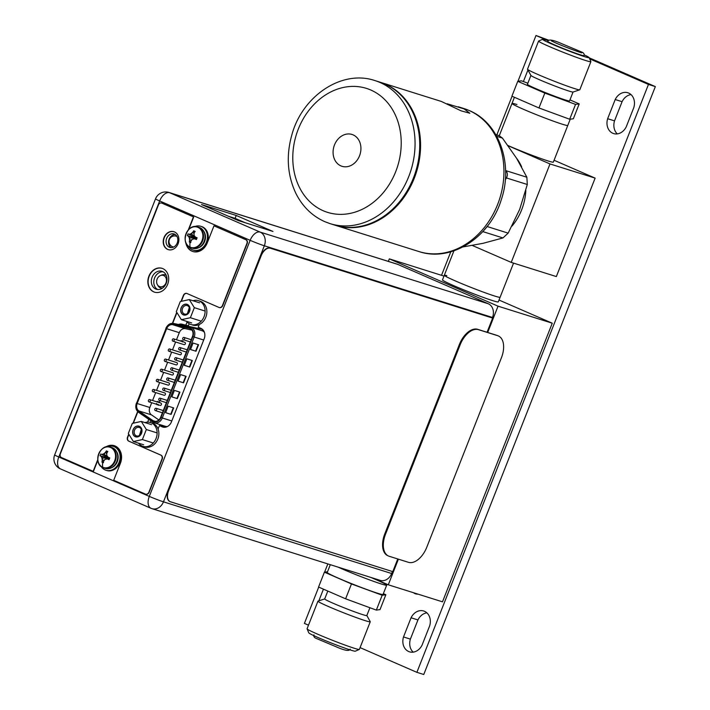 <?xml version="1.0" encoding="UTF-8"?>
<svg xmlns="http://www.w3.org/2000/svg" width="710" height="710" viewBox="0 0 710 710"><rect width="100%" height="100%" fill="white"/><g stroke="black" fill="none" stroke-linecap="round" stroke-linejoin="round"><path stroke-width="1.06" d="M511.227 262.389L550.001 163.948L595.131 178.121L556.347 276.572L511.227 262.389L472.256 245.438M550.001 163.948L508.103 145.719M595.131 178.121L554.066 160.256M507.961 145.514A29.98 1.5 21.5 0 0 547.934 160.913A29.98 1.5 21.5 0 0 553.338 162.12L567.787 125.43A29.98 1.5 -158.5 0 1 562.382 124.232A29.98 1.5 -158.5 0 1 530.938 112.455A29.98 1.5 -158.5 0 1 511.99 103.456A29.98 1.5 -158.5 0 1 516.942 104.512M512.025 226.064A49.975 40.807 -72.6 0 0 525.826 190.493M521.681 166.948A49.975 40.807 -72.6 0 0 516.605 158.303L502.44 138.122L499.228 135.699L495.757 134.607M505.573 170.125L505.999 170.684C507.632 173 507.783 175.414 506.434 177.935L505.289 179.949M462.982 246.938L483.111 243.308L502.955 237.939L508.147 233.129L519.667 209.423L527.299 184.493L526.864 177.234L516.605 158.294M487.362 226.206L483.253 231.105M380.063 82.2A74.958 61.211 107.4 0 1 380.48 82.325A74.958 61.211 107.4 0 1 385.441 84.179A74.958 61.211 107.4 0 1 415.377 175.263A74.958 61.211 107.4 0 1 335.537 225.354A74.958 61.211 107.4 0 1 335.129 225.221M447.176 103.784L463.976 108.852L469.851 113.245L461.127 110.849L441.354 101.45L380.48 82.325M384.616 83.922A74.958 61.211 -72.6 0 0 379.655 82.067L374.969 80.594A74.958 61.211 107.4 0 1 379.939 82.449A74.958 61.211 107.4 0 1 380.223 82.573A74.958 61.211 107.4 0 1 409.812 173.71A74.958 61.211 107.4 0 1 330.035 223.623L334.712 225.088A74.958 61.211 -72.6 0 0 414.551 175.006A74.958 61.211 -72.6 0 0 384.616 83.922M340.889 165.883A16.685 13.623 -72.6 0 0 341.998 166.3A16.685 13.623 -72.6 0 0 359.775 155.153A16.685 13.623 -72.6 0 0 353.11 134.873A16.685 13.623 -72.6 0 0 352 134.456A16.685 13.623 -72.6 0 0 334.233 145.612A16.685 13.623 -72.6 0 0 340.889 165.883M453.938 250.825L444.309 275.276A29.98 1.5 21.5 0 0 463.257 284.275A29.98 1.5 21.5 0 0 494.701 296.052A29.98 1.5 21.5 0 0 500.106 297.25A29.98 1.5 -158.5 0 1 484.566 292.555A29.98 1.5 -158.5 0 1 455.696 281.071A29.98 1.5 -158.5 0 1 444.309 275.276A29.98 1.5 -158.5 0 1 446.856 275.631M388.334 261.386L389.328 258.866L443.981 276.092M499.006 300.037L552.256 323.201L442.499 601.832L388.29 584.8L398.39 559.169M389.328 258.866L498.047 306.17L552.256 323.201M444.309 275.276L442.481 279.917A29.98 1.5 21.5 0 0 453.867 285.713A29.98 1.5 21.5 0 0 482.738 297.206A29.98 1.5 21.5 0 0 498.278 301.892L513.543 263.126M498.047 306.17L487.69 332.466M372.635 577.984L388.29 584.8M338.155 567.148A29.98 1.5 21.5 0 0 342.282 568.985A29.98 1.5 21.5 0 0 371.152 580.469A29.98 1.5 21.5 0 0 386.693 585.164A29.98 1.5 -158.5 0 1 370.017 580.061A29.98 1.5 -158.5 0 1 338.155 567.148M157.407 284.719A5.893 4.819 107.4 0 1 160.265 275.631A5.893 4.819 107.4 0 1 163.699 275.551A5.893 4.819 107.4 0 1 165.971 282.953A5.893 4.819 107.4 0 1 159.386 286.503A5.893 4.819 107.4 0 1 157.407 284.719L158.028 285.757A6.896 5.636 -72.6 0 0 160.345 287.852A6.896 5.636 -72.6 0 0 162.341 288.233M166.335 275.586A6.896 5.636 -72.6 0 0 165.386 275.036A6.896 5.636 -72.6 0 0 161.365 275.134L160.265 275.631M153.706 421.057A6.195 5.059 -72.6 0 0 154.114 421.207A6.195 5.059 -72.6 0 0 160.62 417.32L192.508 336.371A6.195 5.059 -72.6 0 0 190.129 328.588A6.195 5.059 -72.6 0 0 189.712 328.437A6.195 5.059 -72.6 0 0 189.357 328.339L172.779 324.719A6.195 5.059 -72.6 0 0 166.628 328.703L137.154 403.52A6.195 5.059 -72.6 0 0 138.832 410.904L152.996 420.657A6.195 5.059 -72.6 0 0 153.706 421.057M158.845 419.947L151.487 414.88A6.195 5.059 107.4 0 1 149.819 407.496L151.691 402.73M172.779 324.719L185.434 328.695A6.195 5.059 107.4 0 0 179.284 332.679L176.497 339.753M175.618 341.989L172.512 349.879M171.634 352.116L168.527 359.997M167.649 362.233L164.542 370.123M163.655 372.359L160.549 380.249M159.67 382.486L156.564 390.367M155.685 392.603L152.579 400.493M185.434 328.695L191.984 330.123M157.043 404.762L158.028 404.265M158.632 404.913L158.348 405.312L158.152 404.762M159.732 402.117L159.377 401.647L159.51 402.676M157.735 402.117L157.398 401.416L159.173 402.171L159.377 401.647M183.144 341.847L182.665 340.702M181.733 341.137L181.148 340.436L181.698 341.217L182.798 340.747M160.176 405.392A1.198 0.976 -72.6 0 0 160.895 403.111M168.155 385.148A1.198 0.976 -72.6 0 0 168.865 382.867M176.124 364.896A1.198 0.976 -72.6 0 0 176.843 362.615M184.103 344.652A1.198 0.976 -72.6 0 0 184.822 342.371M180.118 354.778A1.198 0.976 -72.6 0 0 180.828 352.497M172.139 375.022A1.198 0.976 -72.6 0 0 172.858 372.741M164.161 395.266A1.198 0.976 -72.6 0 0 164.88 392.985M193.058 343.028L190.493 349.524L196.004 351.255L198.56 344.749L193.058 343.028M168.181 406.182L165.616 412.679L171.119 414.409L173.684 407.913L168.181 406.182M186.837 358.816L184.28 365.313L189.783 367.043L192.339 360.538L186.837 358.816M174.403 390.393L171.838 396.89L177.34 398.621L179.905 392.124L174.403 390.393M180.615 374.605L178.059 381.101L183.562 382.832L186.126 376.336L180.615 374.605M190.511 349.489L196.004 351.255M195.623 351.095L198.17 344.634M165.634 412.643L171.119 414.409M170.746 414.249L173.293 407.788M184.289 365.277L189.783 367.043M189.41 366.884L191.948 360.423M171.855 396.855L177.34 398.621M176.968 398.461L179.515 392M178.077 381.066L183.562 382.832M183.189 382.672L185.736 376.211M157.913 404.23L156.901 404.718L156.502 403.511M159.626 402.082L159.404 402.641M157.398 401.416L159.164 402.188M181.112 341.199L181.148 340.436M182.718 340.72L183.029 341.812M182.479 341.182L182.213 341.856L182.585 341.217M182.319 341.892L182.15 341.43M148.896 401.842A1.198 0.976 107.4 0 1 149.774 399.615A1.198 0.976 107.4 0 1 148.896 401.842M156.866 381.598A1.198 0.976 107.4 0 1 157.744 379.371A1.198 0.976 107.4 0 1 156.866 381.598M164.844 361.355A1.198 0.976 107.4 0 1 165.723 359.127A1.198 0.976 107.4 0 1 164.844 361.355M172.823 341.102A1.198 0.976 107.4 0 1 173.701 338.874A1.198 0.976 107.4 0 1 172.823 341.102M159.288 400.44A1.198 0.976 107.4 0 1 160.167 398.212A1.198 0.976 107.4 0 1 159.288 400.44M167.258 380.196A1.198 0.976 107.4 0 1 168.137 377.96A1.198 0.976 107.4 0 1 167.258 380.196M175.237 359.943A1.198 0.976 107.4 0 1 176.115 357.716A1.198 0.976 107.4 0 1 175.237 359.943M183.215 339.7A1.198 0.976 107.4 0 1 184.094 337.472A1.198 0.976 107.4 0 1 183.215 339.7M179.222 349.826A1.198 0.976 107.4 0 1 180.1 347.589A1.198 0.976 107.4 0 1 179.222 349.826M171.252 370.07A1.198 0.976 107.4 0 1 172.131 367.842A1.198 0.976 107.4 0 1 171.252 370.07M163.273 390.314A1.198 0.976 107.4 0 1 164.152 388.086A1.198 0.976 107.4 0 1 163.273 390.314M155.295 410.566A1.198 0.976 107.4 0 1 156.173 408.33A1.198 0.976 107.4 0 1 155.295 410.566M168.829 351.228A1.198 0.976 107.4 0 1 169.708 349A1.198 0.976 107.4 0 1 168.829 351.228M160.859 371.472A1.198 0.976 107.4 0 1 161.738 369.244A1.198 0.976 107.4 0 1 160.859 371.472M152.881 391.725A1.198 0.976 107.4 0 1 153.759 389.497A1.198 0.976 107.4 0 1 152.881 391.725M104.672 447.486A10.943 8.937 107.4 0 1 110.334 447.06C99.817 442.996 92.415 463.834 103.012 467.659L105.311 468.422A10.943 8.937 -72.6 0 0 116.973 461.109A10.943 8.937 -72.6 0 0 112.597 447.815A10.943 8.937 -72.6 0 0 111.869 447.54L110.334 447.06A10.943 8.937 107.4 0 1 111.053 447.327A10.943 8.937 107.4 0 1 115.428 460.63A10.943 8.937 107.4 0 1 103.766 467.943A10.943 8.937 107.4 0 1 103.048 467.668M102.764 467.286A10.659 8.706 107.4 0 1 98.672 453.903A10.659 8.706 107.4 0 1 110.574 447.477A10.659 8.706 -72.6 0 1 114.665 460.861A10.659 8.706 -72.6 0 1 102.764 467.286A14.875 8.556 113.5 0 1 102.675 462.494L103.42 462.734A14.848 8.538 -66.5 0 1 103.713 460.923A14.591 6.896 -32 0 1 105.178 459.343A14.591 3.559 -3.4 0 1 107.343 458.962A14.848 0.745 21.5 0 0 109.083 459.672L109.775 457.915A14.848 0.745 -158.5 0 1 108.035 457.196A14.591 4.828 -132.8 0 1 106.748 455.367A14.591 7.632 -102.3 0 1 106.793 453.122A14.848 8.538 -66.5 0 1 107.822 451.542L106.402 450.921A14.848 8.538 113.5 0 0 105.364 452.501A14.591 6.896 148 0 0 103.536 453.974A14.591 3.559 176.6 0 0 101.734 454.462A14.848 0.745 -158.5 0 1 100.74 453.983L100.039 455.74A14.848 0.745 21.5 0 0 101.042 456.219A14.591 4.828 47.2 0 0 101.974 457.941A14.591 7.632 77.7 0 0 102.293 460.302A14.848 8.538 113.5 0 0 101.992 462.112L102.524 458.119L101.415 456.344L100.039 455.74L107.956 457.897L101.042 456.219M107.343 458.962L109.1 458.394L107.574 459.033M108.08 459.024L109.083 459.672M109.1 458.394L108.408 457.311M107.956 457.897L108.115 458.802M108.541 457.409L107.698 457.781M106.748 453.912L105.737 452.616L106.402 450.921M107.237 452.412L106.438 450.868M108.08 457.577L102.107 454.578L104.086 454.143L108.16 457.249M103.536 453.974L104.086 454.143L105.364 452.501M107.822 457.462L101.796 454.48M108.16 458.216L101.974 457.941M108.186 458.642L107.379 458.979M104.592 459.938L102.293 460.302M103.607 461.482L101.992 462.112M102.675 462.494L101.983 462.174M107.37 446.732A12.496 10.206 107.4 0 1 113.44 446.412A12.496 10.206 107.4 0 1 114.266 446.723A12.496 10.206 107.4 0 1 119.253 461.899A12.496 10.206 107.4 0 1 105.95 470.251A12.496 10.206 107.4 0 1 105.115 469.94A12.496 10.206 107.4 0 1 101.157 466.514M105.95 470.251L106.775 470.508A12.496 10.206 -72.6 0 0 120.079 462.157A12.496 10.206 -72.6 0 0 115.091 446.98A12.496 10.206 -72.6 0 0 114.266 446.67L113.44 446.412M397.769 558.965L392.781 571.63L170.444 501.775A9.993 5.751 -66.5 0 1 170.116 501.65A9.993 5.751 -66.5 0 1 168.598 490.761L261.156 255.777A9.993 5.751 -66.5 0 1 270.315 248.225L492.651 318.08L270.022 248.092A9.993 5.751 113.5 0 0 260.854 255.653L168.297 490.628A9.993 5.751 113.5 0 0 169.814 501.517A9.993 5.751 113.5 0 0 169.965 501.579M492.651 318.08L487.06 332.271M488.311 303.782L397.813 264.404A10.898 8.893 -72.6 0 0 397.094 264.138L168.927 192.445A10.898 8.893 107.4 0 1 169.646 192.721L260.144 232.099L488.311 303.782A10.898 8.893 -72.6 0 1 492.5 317.468L492.314 317.938M492.5 317.468L264.333 245.775A10.898 0.541 -158.5 0 1 250.16 240.335L159.661 200.957A10.898 0.541 -158.5 0 1 155.517 198.853L54.661 454.906A10.898 0.541 21.5 0 0 58.797 457.018A10.898 6.266 113.5 0 0 60.448 468.893L150.946 508.271A10.898 10.898 0 0 0 152.029 508.671A10.898 8.893 107.4 0 1 151.31 508.404A10.898 6.266 -66.5 0 1 150.946 508.271A10.898 6.266 -66.5 0 1 149.295 496.397L250.16 240.335A10.898 6.266 -66.5 0 1 260.144 232.099A10.898 8.893 107.4 0 1 264.333 245.775L163.469 501.837A10.898 8.893 107.4 0 1 152.029 508.671L380.196 580.363A10.898 8.893 -72.6 0 0 391.636 573.52L392.426 571.523M272.968 231.451L238.294 220.553L201.56 204.569L236.226 215.458L272.968 231.451M169.362 247.231A7.047 5.751 -72.6 0 0 169.832 247.399A7.047 5.751 -72.6 0 0 177.331 242.696A7.047 5.751 -72.6 0 0 174.518 234.131A7.047 5.751 -72.6 0 0 174.056 233.963A7.047 5.751 -72.6 0 0 166.548 238.667A7.047 5.751 -72.6 0 0 169.362 247.231M181.352 325.109A8.298 6.772 107.4 0 1 184.272 324.94L188.381 325.757L181.796 324.159A8.298 6.772 -72.6 0 0 178.45 324.479M147.636 422.13L148.736 419.335M199.253 324.523L198.205 327.177L200.983 328.384A8.298 6.772 -72.6 0 1 204.169 338.803L171.465 421.829A8.298 6.772 -72.6 0 1 162.759 427.038A8.298 6.772 -72.6 0 1 162.208 426.834L159.43 425.627L158.09 429.017M185.905 324.976L187.085 321.985M155.721 288.997A9.399 7.668 -72.6 0 0 156.342 289.227A9.399 7.668 -72.6 0 0 166.353 282.953A9.399 7.668 -72.6 0 0 162.599 271.539A9.399 7.668 -72.6 0 0 161.978 271.309A9.399 7.668 -72.6 0 0 151.967 277.583A9.399 7.668 -72.6 0 0 155.721 288.997M171.119 247.621A7.047 5.751 107.4 0 1 168.927 239.731A7.047 5.751 107.4 0 1 175.237 234.522M188.381 325.757L189.179 323.716M163.895 427.269L159.43 425.627M150.28 422.468L150.919 420.844M157.62 289.494A9.399 7.668 107.4 0 1 154.319 278.746A9.399 7.668 107.4 0 1 163.176 271.823M228.318 216.213L235.09 218.343L245.074 222.683M235.09 218.343L236.226 215.458M498.393 335.963L497.639 335.635A19.986 11.493 113.5 0 0 496.982 335.386L477.723 329.333A19.986 11.493 113.5 0 0 459.397 344.457L384.767 533.92A19.986 11.493 113.5 0 0 387.802 555.708L388.548 556.036A19.986 11.493 -66.5 0 1 385.521 534.248L460.151 344.785A19.986 11.493 -66.5 0 1 478.469 329.662L497.737 335.715A19.986 11.493 -66.5 0 1 498.393 335.963A19.986 11.493 -66.5 0 1 501.429 357.751L426.79 547.215A19.986 11.493 -66.5 0 1 408.472 562.329L389.204 556.276A19.986 11.493 -66.5 0 1 388.548 556.036M142.382 439.579L133.374 441.549L128.324 433.464L132.282 423.408L141.29 421.438L146.34 429.523L142.382 439.579L152.677 442.809M139.329 426.435A5.449 4.446 -72.6 0 0 133.249 429.719A5.449 4.446 -72.6 0 0 135.335 436.552A5.449 4.446 -72.6 0 0 141.414 433.269A5.449 4.446 -72.6 0 0 139.329 426.435M143.66 444.779L133.374 441.549M156.635 432.763L146.34 429.523M151.585 424.678L141.29 421.438M139.515 427.535A4.446 3.63 -72.6 0 0 139.213 427.42A4.446 3.63 -72.6 0 0 134.483 430.393A4.446 3.63 -72.6 0 0 136.258 435.798A4.446 3.63 -72.6 0 0 136.551 435.913A4.446 3.63 -72.6 0 0 141.29 432.94A4.446 3.63 -72.6 0 0 139.515 427.535M139.382 426.293A5.6 4.571 -72.6 0 0 139.009 426.151A5.6 4.571 -72.6 0 0 133.045 429.896A5.6 4.571 -72.6 0 0 135.282 436.694A5.6 4.571 -72.6 0 0 135.654 436.836A5.6 4.571 -72.6 0 0 141.618 433.091A5.6 4.571 -72.6 0 0 139.382 426.293M139.426 435.416L141.29 429.479M190.378 317.725L181.37 319.695L176.32 311.61L180.278 301.555L189.295 299.584L194.345 307.67L190.378 317.725L200.673 320.964M187.325 304.581A5.449 4.446 -72.6 0 0 181.245 307.865A5.449 4.446 -72.6 0 0 183.34 314.699A5.449 4.446 -72.6 0 0 189.419 311.424A5.449 4.446 -72.6 0 0 187.325 304.581M191.665 322.926L181.37 319.695M204.631 310.909L194.345 307.67M199.581 302.824L189.295 299.584M187.511 305.682A4.446 3.63 -72.6 0 0 187.218 305.575A4.446 3.63 -72.6 0 0 182.479 308.539A4.446 3.63 -72.6 0 0 184.254 313.944A4.446 3.63 -72.6 0 0 184.547 314.06A4.446 3.63 -72.6 0 0 189.286 311.086A4.446 3.63 -72.6 0 0 187.511 305.682M187.378 304.439A5.6 4.571 -72.6 0 0 187.005 304.306A5.6 4.571 -72.6 0 0 181.05 308.042A5.6 4.571 -72.6 0 0 183.286 314.841A5.6 4.571 -72.6 0 0 183.65 314.983A5.6 4.571 -72.6 0 0 189.614 311.237A5.6 4.571 -72.6 0 0 187.378 304.439M187.422 313.563L189.295 307.625M190.946 324.497L192.703 325.056A12.496 10.206 -72.6 0 0 206.006 316.704A12.496 10.206 -72.6 0 0 201.019 301.528A12.496 10.206 -72.6 0 0 200.193 301.217L198.436 300.658A12.496 10.206 107.4 0 1 199.262 300.969A12.496 10.206 107.4 0 1 204.249 316.154A12.496 10.206 107.4 0 1 190.946 324.497A12.496 10.206 107.4 0 1 190.111 324.186A12.496 10.206 107.4 0 1 186.535 321.319M192.996 300.756A12.496 10.206 107.4 0 1 198.436 300.658M142.941 446.35L144.707 446.909A12.496 10.206 -72.6 0 0 158.01 438.558A12.496 10.206 -72.6 0 0 153.023 423.373A12.496 10.206 -72.6 0 0 152.197 423.071L150.431 422.512A12.496 10.206 107.4 0 1 151.257 422.823A12.496 10.206 107.4 0 1 156.253 438.008A12.496 10.206 107.4 0 1 142.941 446.35A12.496 10.206 107.4 0 1 142.115 446.04A12.496 10.206 107.4 0 1 138.539 443.173M145 422.601A12.496 10.206 107.4 0 1 150.431 422.512M145.683 494.187A3.195 2.609 -72.6 0 0 145.825 494.24A3.195 2.609 -72.6 0 0 149.18 492.234L162.208 459.166A3.195 2.609 -72.6 0 0 160.984 455.154L129.042 441.247A3.195 2.609 107.4 0 1 127.809 437.236L128.918 434.422M133.356 423.178L137.855 411.747M172.707 323.307L176.932 312.586M181.378 301.315L183.659 295.511A3.195 2.609 107.4 0 1 186.881 293.47M219.248 307.519A3.195 2.609 -72.6 0 0 219.381 307.572A3.195 2.609 -72.6 0 0 222.745 305.566L247.186 243.53A3 2.449 -72.6 0 0 246.042 239.758L213.976 225.833L245.767 239.678A3 2.449 107.4 0 1 246.911 243.441L222.47 305.477A3.195 2.609 107.4 0 1 219.106 307.483A3.195 2.609 107.4 0 1 218.893 307.403L186.961 293.496A3.195 2.609 -72.6 0 0 186.748 293.416A3.195 2.609 -72.6 0 0 183.384 295.431L181.032 301.395M193.005 251.553A13.694 11.182 107.4 0 1 192.232 251.26A13.694 11.182 107.4 0 1 186.189 243.45M188.78 229.472L193.706 216.976L162.066 203.202A3 2.449 -72.6 0 0 161.871 203.131A3 2.449 -72.6 0 0 161.729 203.087M97.856 460.213L93.427 471.44L61.513 457.577A3 2.449 107.4 0 1 60.359 453.814L158.445 204.924A3 2.449 107.4 0 1 161.596 203.042A3 2.449 107.4 0 1 161.791 203.113L193.706 216.976M106.331 446.883A13.694 11.182 107.4 0 1 114.399 445.72M154.665 292.209A12.496 10.206 107.4 0 1 153.972 291.943A12.496 10.206 107.4 0 1 148.958 276.847A12.496 10.206 107.4 0 1 162.155 268.371M168.385 249.671A9.399 7.668 107.4 0 1 167.897 249.476A9.399 7.668 107.4 0 1 164.116 238.152A9.399 7.668 107.4 0 1 174.012 231.744M128.732 434.121L127.534 437.147A3.195 2.609 -72.6 0 0 128.767 441.158L160.709 455.066A3.195 2.609 107.4 0 1 161.933 459.086L148.905 492.145A3.195 2.609 107.4 0 1 145.55 494.151A3.195 2.609 107.4 0 1 145.337 494.071L113.698 480.297L120.425 463.213A13.694 11.182 -72.6 0 0 115.171 446.013A13.694 11.182 -72.6 0 0 114.266 445.676A13.694 11.182 -72.6 0 0 105.621 447.06M97.785 459.592L93.152 471.351M188.248 230.04L193.431 216.887M185.709 242.323A13.694 11.182 -72.6 0 0 191.957 251.171A13.694 11.182 -72.6 0 0 192.863 251.517A13.694 11.182 -72.6 0 0 207.24 242.927L213.976 225.833M133.018 423.249L137.633 411.525M172.397 323.307L176.746 312.285M162.847 268.637A12.496 10.206 -72.6 0 0 162.022 268.327A12.496 10.206 -72.6 0 0 148.709 276.678A12.496 10.206 -72.6 0 0 153.697 291.854A12.496 10.206 -72.6 0 0 154.531 292.165A12.496 10.206 -72.6 0 0 167.835 283.822A12.496 10.206 -72.6 0 0 162.847 268.637M174.5 231.93A9.399 7.668 -72.6 0 0 173.879 231.7A9.399 7.668 -72.6 0 0 163.868 237.974A9.399 7.668 -72.6 0 0 167.622 249.396A9.399 7.668 -72.6 0 0 168.243 249.627A9.399 7.668 -72.6 0 0 178.254 243.352A9.399 7.668 -72.6 0 0 174.5 231.93M192.002 227.36A10.943 8.937 107.4 0 1 197.664 226.934C187.147 222.86 179.745 243.708 190.342 247.533L192.641 248.296A10.943 8.937 -72.6 0 0 204.294 240.983A10.943 8.937 -72.6 0 0 199.927 227.688A10.943 8.937 -72.6 0 0 199.199 227.413L197.664 226.934A10.943 8.937 107.4 0 1 198.383 227.2A10.943 8.937 107.4 0 1 202.758 240.504A10.943 8.937 107.4 0 1 191.096 247.817A10.943 8.937 107.4 0 1 190.378 247.542M190.094 247.16A10.659 8.706 107.4 0 1 186.002 233.776A10.659 8.706 107.4 0 1 197.895 227.342A10.659 8.706 -72.6 0 1 201.995 240.734A10.659 8.706 -72.6 0 1 190.094 247.16A14.875 8.556 113.5 0 1 190.005 242.367L190.741 242.607A14.848 8.538 -66.5 0 1 191.043 240.796A14.591 6.896 -32 0 1 192.508 239.217A14.591 3.559 -3.4 0 1 194.673 238.835A14.848 0.745 21.5 0 0 196.413 239.545L197.105 237.779A14.848 0.745 -158.5 0 1 195.365 237.069A14.591 4.828 -132.8 0 1 194.078 235.241A14.591 7.632 -102.3 0 1 194.114 232.995A14.848 8.538 -66.5 0 1 195.152 231.416L193.732 230.794A14.848 8.538 113.5 0 0 192.694 232.374A14.591 6.896 148 0 0 190.866 233.839A14.591 3.559 176.6 0 0 189.064 234.327A14.848 0.745 -158.5 0 1 188.07 233.847L187.369 235.614A14.848 0.745 21.5 0 0 188.372 236.093A14.591 4.828 47.2 0 0 189.304 237.814A14.591 7.632 77.7 0 0 189.623 240.175A14.848 8.538 113.5 0 0 189.321 241.986L189.854 237.992L188.745 236.208L187.369 235.614M194.673 238.835L196.43 238.267L194.904 238.906M195.401 238.888L196.413 239.545M196.43 238.267L195.738 237.184M195.871 237.282L195.019 237.655L195.445 238.675M194.078 233.785L193.058 232.489L193.732 230.794M194.567 232.276L193.768 230.741M195.41 237.442L189.437 234.451L191.416 234.016L195.49 237.122M190.866 233.839L191.416 234.016L192.694 232.374M195.152 237.335L189.117 234.344M195.019 237.655L187.342 235.596M195.285 237.77L188.372 236.093M195.49 238.09L189.304 237.814M195.507 238.516L194.709 238.844M191.922 239.811L189.623 240.175M190.937 241.356L189.321 241.986M190.005 242.367L189.313 242.048M194.7 226.605A12.496 10.206 107.4 0 1 200.77 226.286A12.496 10.206 107.4 0 1 201.596 226.596A12.496 10.206 107.4 0 1 206.583 241.773A12.496 10.206 107.4 0 1 193.28 250.124A12.496 10.206 107.4 0 1 192.445 249.814A12.496 10.206 107.4 0 1 188.487 246.388M193.28 250.124L194.105 250.381A12.496 10.206 -72.6 0 0 207.409 242.03A12.496 10.206 -72.6 0 0 202.421 226.854A12.496 10.206 -72.6 0 0 201.596 226.543L200.77 226.286M308.495 625.173L304.412 623.398L318.71 587.099M324.603 572.145L327.842 563.909M441.54 275.276L450.788 251.81M496.822 134.944L512.061 96.249M517.954 81.304L535.997 35.5L547.126 40.346M589.682 58.859L648.461 84.437L416.885 672.334L360.077 647.618M417.942 594.11A9.399 7.668 107.4 0 1 415.581 593.835A9.399 7.668 107.4 0 1 413.495 592.717M403.511 636.95A12.443 10.162 -72.6 0 0 409.484 651.824A12.443 10.162 -72.6 0 0 422.104 645.044L429.656 625.865A12.443 10.162 -72.6 0 0 423.675 610.99A12.443 10.162 -72.6 0 0 411.063 617.771L403.511 636.95L410.389 639.115A12.443 10.162 -72.6 0 0 413.167 652.135M323.432 589.158L319.083 600.216A12.443 10.162 -72.6 0 0 318.905 600.82M607.645 118.712A12.443 10.162 -72.6 0 0 613.626 133.578A12.443 10.162 -72.6 0 0 626.247 126.797L633.799 107.618A12.443 10.162 -72.6 0 0 627.817 92.753A12.443 10.162 -72.6 0 0 615.206 99.533L607.645 118.712L614.532 120.869A12.443 10.162 -72.6 0 0 617.309 133.888M527.938 70.006L523.385 81.561M535.997 35.5L548.768 40.221M416.885 672.334L423.764 674.5L655.339 86.602L648.461 84.437M589.229 57.829L655.339 86.602M426.87 612.845A12.443 10.162 -72.6 0 0 417.942 619.936L410.389 639.115M631.012 94.599A12.443 10.162 -72.6 0 0 622.084 101.69L614.532 120.869M416.477 594.048A9.399 7.668 107.4 0 1 415.243 593.267M411.063 617.771L417.942 619.936M319.083 600.216L319.926 600.482M615.206 99.533L622.084 101.69M366.848 615.517L370.238 621.676A28.107 1.402 -158.5 0 1 370.256 621.765L359.375 649.393A28.107 1.402 -158.5 0 1 359.313 649.446A28.107 1.402 -158.5 0 1 343.746 644.609A28.107 1.402 -158.5 0 1 307.075 628.874A28.107 1.402 -158.5 0 1 307.066 628.794L317.947 601.166A28.107 1.402 -158.5 0 1 318.027 601.104L324.71 598.92M359.313 649.446L355.311 651.185A25.01 1.251 -158.5 0 1 341.448 646.881A25.01 1.251 -158.5 0 1 308.823 632.876L307.075 628.874M370.256 621.765A28.107 1.402 -158.5 0 1 354.627 616.981A28.107 1.402 -158.5 0 1 317.947 601.166M369.91 607.733L366.83 615.552A22.64 1.127 -158.5 0 1 354.246 611.692A22.64 1.127 21.5 0 1 324.701 598.956L327.807 591.057M383.347 593.658L385.858 594.749L380.01 609.615L376.336 610.094L345.61 598.805L318.559 587.037L324.408 572.171L327.514 571.763M385.858 594.749L382.193 595.237L351.468 583.948L324.408 572.171M351.468 583.948L345.61 598.805M330.31 564.681L327.239 572.473A29.98 1.5 21.5 0 0 366.36 589.344A29.98 1.5 21.5 0 0 383.036 594.447L386.693 585.164A29.98 1.5 -158.5 0 0 370.514 577.319M382.193 595.237L376.336 610.094M547.747 41.366A19.472 0.976 21.5 0 0 549.274 42.405A19.472 0.976 21.5 0 0 569.411 50.916A19.472 0.976 21.5 0 0 583.975 55.637C584.499 53.995 583.718 52.788 581.614 52.016L561.876 43.736C553.17 39.858 548.466 39.068 547.747 41.366M548.173 40.683A25.01 1.251 21.5 0 0 542.644 39.29A25.01 1.251 21.5 0 0 575.224 53.41A25.01 1.251 21.5 0 0 589.131 57.599A25.01 1.251 21.5 0 0 584.135 54.847M542.644 39.29L538.633 41.02A28.107 1.402 21.5 0 0 538.571 41.073A28.107 1.402 21.5 0 0 575.251 56.898A28.107 1.402 21.5 0 0 590.88 61.681A28.107 1.402 21.5 0 0 590.88 61.601L589.131 57.599M538.571 41.073L527.512 69.172A28.107 1.402 21.5 0 0 527.521 69.269A28.107 1.402 21.5 0 0 564.184 84.987A28.107 1.402 21.5 0 0 579.742 89.833A28.107 1.402 21.5 0 0 579.813 89.771L590.88 61.681M579.742 89.833L573.005 92.034A22.64 1.127 -158.5 0 1 560.483 88.129A22.64 1.127 21.5 0 1 530.947 75.464L527.521 69.269M530.92 75.42L527.415 84.321A22.64 1.127 21.5 0 0 556.959 97.057A22.64 1.127 -158.5 0 0 569.553 100.918L573.059 92.016M527.858 83.203L521.433 80.842L517.759 81.322L544.818 93.099L575.544 104.388L579.209 103.908L569.961 99.879M517.759 81.322L511.901 96.187L538.961 107.956L569.686 119.245L573.36 118.765L579.209 103.908M569.686 119.245L575.544 104.388M570.245 119.173L567.787 125.43A29.98 1.5 -158.5 0 1 551.111 120.327A29.98 1.5 -158.5 0 1 511.99 103.456L499.281 135.716M538.961 107.956L544.818 93.099M502.44 138.122L496.734 136.329M505.999 170.684L526.864 177.234M527.299 184.493L506.434 177.935M487.273 226.57L508.147 233.129M502.955 237.939L482.791 231.602M468.822 110.378A74.958 61.211 -72.6 0 0 463.852 108.523L469.15 110.503C499.423 122.919 513.49 164.392 501.278 199.714C490.042 237.175 451.4 262.611 418.918 251.544A74.958 61.211 -72.6 0 0 498.713 201.587A74.958 61.211 -72.6 0 0 469.008 110.458A74.958 61.211 -72.6 0 0 468.822 110.378M322.979 210.639A64.965 53.055 -72.6 0 0 323.219 210.746A64.965 53.055 107.4 0 0 395.683 171.731A64.965 53.055 107.4 0 0 371.019 90.117A64.965 53.055 -72.6 0 0 370.78 90.01A64.965 53.055 107.4 0 0 298.324 129.025A64.965 53.055 107.4 0 0 322.979 210.639M173.693 247.018A5.6 4.571 107.4 0 1 172.929 246.867L173.586 247.071M176.959 236.403L176.284 236.19A5.6 4.571 107.4 0 1 177.021 236.51M152.996 420.657L155.348 421.403M151.487 414.88L138.832 410.904M152.756 421.092L138.592 411.339A6.701 5.467 107.4 0 1 136.781 403.36L166.255 328.535A6.701 5.467 107.4 0 1 172.903 324.23L189.481 327.86A6.701 5.467 107.4 0 1 190.307 328.127A6.701 5.467 107.4 0 1 192.88 336.531L160.993 417.48A6.701 5.467 107.4 0 1 153.52 421.518A6.701 5.467 107.4 0 1 152.756 421.092A1.003 0.559 -55.4 0 0 152.819 422.13A7.695 6.284 107.4 0 0 153.706 422.619A7.695 6.284 107.4 0 0 154.212 422.814L165.492 426.355A7.695 6.284 -72.6 0 0 167.303 426.586M152.668 422.024L138.663 412.377A1.003 0.559 124.6 0 1 138.574 412.332L154.212 422.814A7.695 6.284 107.4 0 0 162.297 417.977L171.802 420.968M138.592 411.339A1.003 0.559 124.6 0 0 138.574 412.332C135.867 410.131 135.14 407.078 136.4 403.165L136.781 403.36M136.586 403.2L166.06 328.384M166.255 328.535L165.874 328.348C167.631 324.612 170.231 322.97 173.666 323.432A1.003 0.577 102.3 0 0 172.903 324.23M189.481 327.86A1.003 0.577 -77.7 0 1 190.271 327.061A7.695 6.284 107.4 0 1 190.715 327.177A7.695 6.284 107.4 0 1 191.221 327.372A7.695 6.284 107.4 0 1 194.185 337.037L192.88 336.531M173.693 323.44L190.218 327.053L173.666 323.432M204.418 332.324A7.695 6.284 -72.6 0 0 202.51 330.913A7.695 6.284 -72.6 0 0 201.995 330.727L190.245 327.053M203.69 340.019L194.185 337.037L162.297 417.977L160.993 417.48M201.693 330.629A1.5 0.861 102.3 0 0 202.705 329.546M202.501 329.36L186.162 325.792A1.5 0.861 -77.7 0 1 186.047 326.139M186.162 325.792A9.194 7.508 -72.6 0 0 184.023 325.695M160.788 424.873L164.205 427.234A9.194 7.508 -72.6 0 0 164.303 427.296M164.205 427.234A1.5 0.843 124.6 0 0 164.436 426.027M190.058 328.561L189.357 328.339M179.284 332.679L166.628 328.703M137.154 403.52L149.819 407.496M102.977 467.641A10.943 8.937 107.4 0 1 99.373 464.349M111.195 467.89A10.144 8.28 -72.6 0 0 116.396 451.347M397.813 264.404L169.646 192.721A10.898 6.266 113.5 0 0 159.661 200.957L58.797 457.018L149.295 496.397A10.898 0.541 21.5 0 0 163.469 501.837L391.636 573.52M162.208 426.834L163.327 427.18M181.796 324.159L184.272 324.94M384.767 533.92L385.521 534.248M460.151 344.785L459.397 344.457M477.723 329.333L478.469 329.662M497.737 335.715L496.982 335.386M190.307 247.515A10.943 8.937 107.4 0 1 186.703 244.222M198.525 247.763A10.144 8.28 -72.6 0 0 203.717 231.211M458.287 106.775L463.852 108.523M335.537 225.354L418.918 251.544M374.969 80.594C341.794 69.261 302.353 96.099 291.916 134.651C286.032 155.454 287.31 174.926 295.724 193.058C302.318 206.379 311.992 215.902 324.736 221.644L330.035 223.623M387.048 584.259L386.693 585.164M176.284 236.19A5.6 5.6 0 0 0 169.397 239.474A5.6 5.6 0 0 0 172.929 246.867M149.695 399.588L160.975 403.129M148.976 401.878L160.256 405.419M157.664 379.344L168.953 382.885M156.945 381.625L168.234 385.175M165.643 359.091L176.923 362.641M164.924 361.381L176.204 364.931M173.622 338.847L184.902 342.389M172.903 341.137L184.183 344.678M160.087 398.177L167.267 400.44M159.368 400.467L166.388 402.676M168.057 377.933L175.246 380.187M167.338 380.223L174.367 382.433M176.036 357.689L183.224 359.943M175.317 359.979L182.337 362.18M184.014 337.436L191.194 339.7M183.295 339.726L190.315 341.936M180.02 347.563L187.209 349.817M179.302 349.852L186.331 352.062M172.051 367.807L179.231 370.07M171.332 370.096L178.352 372.306M164.072 388.059L171.261 390.314M163.353 390.349L170.373 392.55M156.093 408.303L163.282 410.558M155.375 410.593L162.404 412.803M169.628 348.974L180.917 352.515M168.909 351.255L180.198 354.805M161.658 369.218L172.938 372.759M160.939 371.507L172.219 375.049M153.679 389.462L164.96 393.012M152.961 391.751L164.241 395.301M54.661 454.906A10.898 10.898 0 0 0 60.448 468.893M168.927 192.445A10.898 10.898 0 0 0 155.517 198.853M350.199 649.109C349.489 651.407 344.776 650.609 336.07 646.739L316.332 638.459C314.237 637.678 313.447 636.479 313.971 634.838M581.304 52.833L581.889 52.753C581.623 53.285 557.066 44.002 552.105 41.171L551.519 40.985M514.422 97.279L511.99 103.456"/></g></svg>

